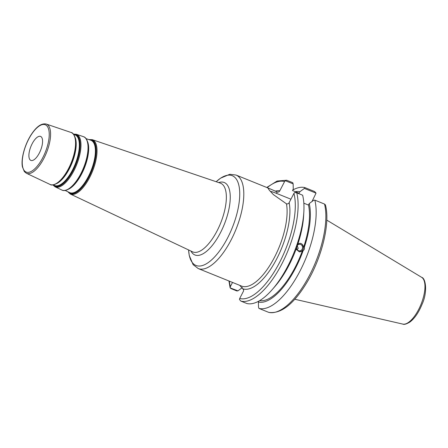 <?xml version="1.0" encoding="UTF-8"?>
<svg xmlns="http://www.w3.org/2000/svg" width="448" height="448" viewBox="0 0 448 448"><rect width="100%" height="100%" fill="white"/><g stroke="black" fill="none" stroke-linecap="round" stroke-linejoin="round"><path stroke-width="0.67" d="M290.937 199.209L276.422 193.334A16.688 3.41 27.3 0 0 270.267 191.33M239.781 285.365L243.667 289.873L243.494 291.122L239.708 298.458L239.467 299.51L240.89 301.106A64.697 26.062 -68 0 0 282.005 263.637A64.697 26.062 -68 0 0 296.772 192.836L294.678 192.539L293.938 193.385L289.156 202.653C288.501 203.734 287.599 204.12 286.462 203.823L273.386 194.6L269.282 190.182L268.022 188.194L268.89 188.334L277.564 192.108M39.362 153.003A12.942 5.214 -68 0 0 40.589 136.427A12.942 5.214 -68 0 0 30.906 146.468A12.942 5.214 -68 0 0 30.884 160.418A12.942 5.214 -68 0 0 39.362 153.003M276.422 193.334L277.11 191.996C278.247 192.293 279.149 191.901 279.804 190.826L284.586 181.558L285.326 180.712L286.67 180.242L277.088 181.037L266.767 187.471M242.435 287.526L237.938 290.847L236.846 290.954L230.983 288.585L230.115 287.683L230.356 286.63L232.523 282.43M297.265 245.666L298.189 248.343L297.158 249.57M296.576 247.8A3.304 3.002 94.9 0 0 299.298 250.858A3.304 3.002 94.9 0 0 302.378 248.702A3.304 3.002 94.9 0 0 299.858 244.278A3.304 3.002 94.9 0 0 297.394 245.342M240.89 301.106L246.747 303.475A64.697 26.062 -68 0 0 272.451 289.346L274.999 286.406A59.013 23.772 -68 0 0 296.537 247.946L297.685 244.653A59.013 23.772 -68 0 0 303.643 215.594L303.856 211.708A64.697 26.062 -68 0 0 302.63 195.205L296.772 192.836M297.97 243.79L300.048 243.314L301.073 243.561L302.366 244.429L303.621 247.268L304.304 247.33C304.707 248.629 304.326 249.726 303.162 250.628L299.32 251.838L296.089 249.183M299.298 251.838A4.278 3.886 94.9 0 0 303.447 247.895A4.278 3.886 94.9 0 0 300.02 243.309M272.451 289.346A64.697 26.062 -68 0 0 303.856 211.708M303.621 247.268A57.361 23.106 -68 0 0 308.459 205.061L303.839 203.19M304.304 247.33A59.013 23.772 -68 0 0 309.232 203.566L308.459 205.061M285.326 180.712L293.149 183.876L292.729 182.678L286.866 180.309M293.149 183.876L293.261 189.056L292.488 190.557L299.107 193.234L299.88 191.738L304.377 188.418L316.036 193.133L312.015 201.51M228.939 280.98L230.121 287.868L237.938 290.847M258.916 301.05L258.412 302.03L258.518 307.216L258.938 308.409A64.697 26.062 -68 0 0 300.059 270.939A64.697 26.062 -68 0 0 314.826 200.138L324.52 204.058A64.697 26.062 112 0 1 309.758 274.859A64.697 26.062 112 0 1 268.638 312.334L268.839 312.396C280.935 314.037 293.446 304.349 306.382 283.332C321.782 258.322 330.546 222.83 325.382 204.77M314.826 200.138L313.734 200.245L309.232 203.566M325.388 204.96L324.52 204.058M268.638 312.334L258.938 308.409M304.377 188.418L304.92 187.611L314.619 191.537L316.036 193.133M304.92 187.611A64.697 26.062 -68 0 0 292.751 190.036M299.88 191.738A59.013 23.772 -68 0 0 295.221 191.66M258.412 302.03A59.013 23.772 -68 0 0 303.162 250.628M259.655 300.625A57.361 23.106 -68 0 0 302.473 250.566M286.462 203.823A50.434 20.317 112 0 1 274.551 257.18A50.434 20.317 112 0 1 241.506 286.065L198.218 268.548A50.434 20.317 -68 0 0 231.263 239.669A50.434 20.317 -68 0 0 236.046 175.045L268.89 188.334M190.954 251.059A39.088 15.747 -68 0 0 192.03 252.739A39.088 15.747 -68 0 0 220.528 232.59A39.088 15.747 -68 0 0 230.233 195.726A39.088 15.747 -68 0 0 218.663 182.566M217.146 230.731A37.055 14.924 112 0 1 192.55 251.815L70.274 194.006A29.316 11.81 -68 0 0 89.734 177.33A29.316 11.81 -68 0 0 92.26 139.664L220.332 183.131A37.055 14.924 112 0 1 217.146 230.731M236.046 175.045L229.768 174.294L220.522 178.192L216.182 181.726A48.395 19.494 112 0 1 239.019 185.998A48.395 19.494 112 0 1 227.696 237.737A48.395 19.494 112 0 1 192.41 262.685A48.395 19.494 112 0 1 188.597 249.945M24.282 170.621A25.525 10.282 112 0 1 35.274 129.489A25.525 10.282 112 0 1 47.662 145.152A25.525 10.282 112 0 1 24.282 170.621M26.382 173.258A26.538 10.69 -68 0 0 43.994 158.155A26.538 10.69 -68 0 0 46.278 124.062C41.692 123.06 36.859 126.297 31.786 133.767C25.038 143.601 20.765 158.682 22.4 166.79L24.343 171.601L26.382 173.258L49.98 184.414C52.433 186.581 59.534 182.308 60.721 180.471A27.664 11.144 -68 0 0 69.098 168.582A27.664 11.144 -68 0 0 75.975 142.755L75.986 143.069A27.272 10.987 112 0 1 69.205 168.532A27.272 10.987 112 0 1 60.945 180.247A27.272 10.987 112 0 1 60.833 180.359M46.278 124.062L71.002 132.451A28.034 11.295 112 0 1 68.589 168.465A28.034 11.295 112 0 1 49.98 184.414M53.53 184.968A27.496 11.077 -68 0 0 72.923 170.089A27.496 11.077 -68 0 0 73.937 134.523M73.69 134.439L74.917 134.859A27.272 10.987 112 0 1 72.57 169.893A27.272 10.987 112 0 1 54.466 185.41L53.295 184.856M56.706 183.596A27.082 10.909 -68 0 0 69.462 168.588A27.082 10.909 -68 0 0 75.264 137.715M73.517 134.226A27.916 11.245 112 0 1 73.22 170.307A27.916 11.245 112 0 1 53.021 184.89M68.662 189.157A27.832 11.211 -68 0 0 81.76 173.746A27.832 11.211 -68 0 0 87.724 142.027M88.463 147.37A28.017 11.284 112 0 1 88.469 147.526A28.017 11.284 112 0 1 81.502 173.684A28.017 11.284 112 0 1 73.018 185.724A28.017 11.284 112 0 1 72.901 185.83M86.083 138.645L90.81 140.252A28.235 11.374 112 0 1 88.379 176.518A28.235 11.374 112 0 1 69.642 192.578L65.128 190.45M73.018 185.724L72.789 185.942A28.409 11.446 -68 0 0 81.396 173.734A28.409 11.446 -68 0 0 88.458 147.213L88.469 147.526M68.684 192.13A28.454 11.463 -68 0 0 88.732 176.714A28.454 11.463 -68 0 0 89.807 139.91M89.029 139.647A28.874 11.631 112 0 1 89.029 176.938A28.874 11.631 112 0 1 67.973 191.822A28.874 11.631 112 0 1 67.945 191.778M52.836 184.906L55.104 186.838A28.358 11.424 -68 0 0 73.926 170.699A28.358 11.424 -68 0 0 76.367 134.271L83.362 136.646A28.778 11.592 112 0 1 80.881 173.617A28.778 11.592 112 0 1 61.779 189.991C63.734 191.178 66.567 190.546 70.291 188.093L72.789 185.942M279.804 190.826A52.472 21.134 -68 0 0 275.173 191.19M242.799 288.775A52.472 21.134 -68 0 0 275.878 260.45A52.472 21.134 -68 0 0 289.156 202.653M293.938 193.385A62.658 25.239 112 0 1 279.703 262.214A62.658 25.239 112 0 1 239.708 298.458M230.356 286.63A62.658 25.239 112 0 1 229.348 281.142M267.176 187.639A62.658 25.239 112 0 1 284.586 181.558M402.763 324.083C404.068 324.8 406.487 324.1 410.015 321.972C414.753 318.265 418.762 312.39 422.044 304.349C427.711 292.135 425.813 278.208 421.669 277.346A25.262 10.175 112 0 1 418.684 309.422A25.262 10.175 112 0 1 402.763 324.083L294.767 299.242M188.586 249.939L189.252 255.494L193.122 264.65L198.218 268.548M71.002 132.451C74.273 132.597 76.401 140.605 75.975 142.755M73.394 134.086L76.367 134.271M55.104 186.838L61.779 189.991M83.362 136.646C85.59 137.15 87.186 139.58 88.155 143.931L88.458 147.213M67.693 191.66L70.274 194.006M88.771 139.558L92.26 139.664M421.669 277.346L326.777 220.114"/></g></svg>
